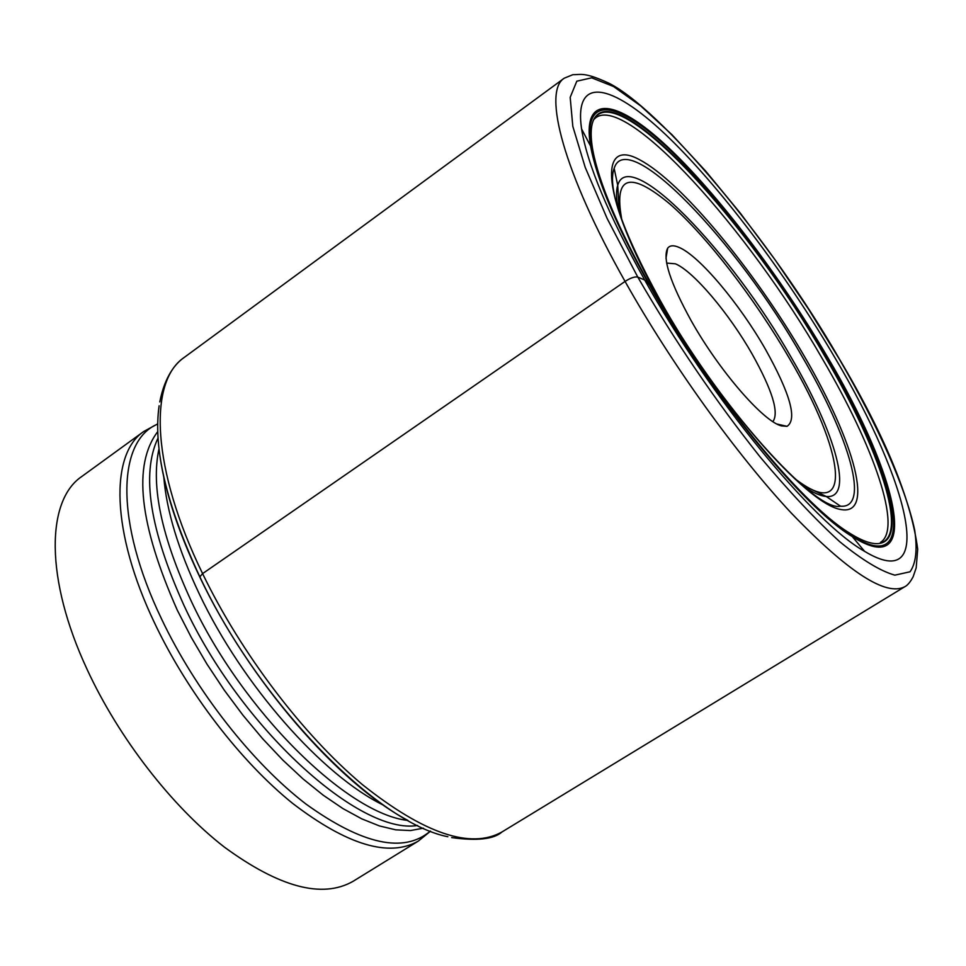 <?xml version="1.0" encoding="UTF-8"?>
<svg xmlns="http://www.w3.org/2000/svg" width="966" height="966" viewBox="0 0 966 966"><rect width="100%" height="100%" fill="white"/><g stroke="black" fill="none" stroke-linecap="round" stroke-linejoin="round"><path stroke-width="1.45" d="M159.112 405.756C153.039 448.647 166.599 505.629 199.781 576.69C258.936 702.632 377.018 822.875 447.862 836.737M834.66 357.299C909.96 483.64 936.851 594.984 864.618 551.357C813.287 522.751 710.167 397.449 644.696 280.007C608.254 214.5 587.219 164.123 581.568 128.889C573.756 75.119 611.502 83.342 665.176 134.153C719.175 185.375 785.165 272.871 834.66 357.299M650.42 286.045C708.984 390.94 800.536 503.25 848.848 532.64C862.602 541.407 873.155 544.945 880.497 543.254C909.549 537.024 880.92 450.687 825.592 356.695C748.082 221.347 619.713 81.313 595.092 117.272C590.745 123.419 589.997 134.528 592.883 150.587C599.149 183.335 618.337 228.495 650.42 286.045L644.696 280.007L637.789 277.097C634.795 276.445 630.557 277.894 625.062 281.42L202.594 573.611L199.745 576.943C248.588 680.004 338.583 783.752 407.906 820.424M595.201 117.598C620.244 82.557 747.974 222.059 825.169 356.84C880.207 450.361 908.789 536.287 880.243 543.037L880.569 542.312C902.51 528.523 874.025 446.751 822.199 358.483C748.131 229.328 627.224 94.958 595.998 117.562L595.092 117.272M595.805 117.707L593.764 119.555M159.004 448.924C163.29 486.212 176.875 528.885 199.745 576.943M781.446 425.897L787.024 426.332C797.469 419.522 790.297 393.862 765.495 349.354C739.545 303.843 699.674 256.28 679.424 247.562C673.821 245.038 669.909 245.243 667.675 248.19C662.338 258.345 670.187 282.543 691.209 320.772C719.03 370.461 763.273 421.514 781.446 425.897M772.885 421.623C779.26 412.808 772.377 390.312 752.2 354.172C729.149 313.552 693.455 271.229 675.403 263.815L666.649 263.066M502.091 831.895L904.864 586.676C886.063 596.71 848.172 572.138 791.19 512.958C736.189 454.02 671.503 364.11 625.062 281.42C563.709 172.709 542.312 91.698 564.204 78.222L184.216 357.444C148.088 381.642 151.602 468.957 202.594 573.611C241.077 653.342 303.143 734.957 362.238 784.489C424.159 833.743 470.78 849.537 502.091 831.895C493.928 839.2 477.119 841.096 451.665 837.582M839.345 359.123L808.59 309.217L775.275 260.096L740.572 213.486L705.699 171.115L671.962 134.697L640.736 105.934L613.47 86.481L591.675 77.823L576.799 81.192L570.182 97.349L572.814 126.353L585.215 167.384L607.191 218.594L637.789 277.097C674.642 340.841 715.468 400.854 760.254 457.111C788.896 491.235 815.389 519.442 839.744 541.721C862.131 559.966 880.509 571.123 894.854 575.156L910.044 571.787C915.961 563.42 917.507 549.569 914.705 530.237C905.722 487.794 877.792 425.487 839.345 359.123M581.568 128.889L591.325 147.496C582.232 94.777 616.477 100.005 666.806 146.929C717.424 194.202 780.105 276.976 826.787 356.78C898.271 476.842 921.407 580.325 851.118 535.249L852.217 536.528C922.554 581.351 899.105 477.301 827.379 356.816C780.492 276.699 717.593 193.586 666.733 146.011C616.151 98.786 581.629 93.279 590.564 145.987C596.65 179.241 616.223 225.537 649.285 284.885C709.31 392.45 803.362 507.5 852.217 536.528L864.618 551.357M848.848 532.64L851.118 535.249C802.444 506.112 709.213 391.955 649.659 285.272C616.912 226.515 597.471 180.582 591.325 147.496L592.883 150.587M163.809 477.24C166.563 510.905 178.372 549.787 199.262 593.873L199.334 594.03C242.333 685.039 322.463 775.613 383.538 805.209M659.512 299.653C716.893 401.856 806.296 503.648 840.299 509.408C875.268 516.87 854.825 442.766 804.606 356.744C754.712 270.734 681.465 181.874 639.818 159.861C597.423 136.375 601.697 197.402 659.512 299.653M802.118 356.514C736.684 241.307 626.862 126.16 614.159 168.386C607.119 187.066 622.358 230.886 659.887 299.834C717.412 404.512 815.63 512.898 840.48 506.184C870.523 508.889 849.585 437.441 802.251 356.72L802.118 356.514M618.397 209.827C616.175 199.032 615.946 190.857 617.721 185.279C629.059 145.178 731.25 251.401 791.903 358.615L791.987 358.76C835.795 433.674 854.451 499.398 826.22 496.476C820.388 495.981 812.901 492.66 803.76 486.502M621.585 218.352C613.905 175.619 629.953 170.801 669.752 203.898C706.701 236.151 754.736 298.554 789.512 358.591L789.596 358.736C843.982 450.748 854.306 522.908 797.095 480.307M143.777 431.476L81.784 476.504C46.03 500.545 44.991 579.141 87.097 669.366L87.194 669.595C118.818 738.036 171.948 806.489 224.341 847.085C279.428 887.404 322.318 898.827 353.025 881.342L418.242 841.132C389.105 857.651 347.265 845.093 292.71 803.446C240.763 761.594 187.247 692.006 154.608 623.082L154.536 622.937C111.09 532.085 109.834 454.165 143.777 431.476L157.663 423.905M157.663 424.098C117.188 440.641 114.773 521.543 161.455 618.759L161.527 618.916C195.615 690.738 252.392 763.104 306.101 804.147C362.516 844.634 403.933 853.618 430.341 831.098M423.386 828.176L410.478 830.555L395.794 829.842L379.481 825.954L361.779 818.854L342.954 808.59L323.272 795.235L303.082 778.958L282.724 759.988L262.571 738.64L242.997 715.275L224.354 690.292L206.99 664.149L191.244 637.331L177.297 610.174C139.152 524.248 132.632 464.743 157.724 431.657M158.026 438.033C141.06 473.895 149.802 529.887 184.24 605.996L184.325 606.153C240.619 727.772 359.763 835.397 417.602 825.471M407.99 820.472C347.035 813.915 242.611 711.266 191.34 601.323L191.268 601.178C161.576 536.903 150.829 486.115 158.992 448.828M184.216 357.444C176.054 363.023 164.981 375.484 159.776 401.928M904.864 586.676C907.605 585.299 910.37 581.991 913.148 576.738L916.191 567.851L917.7 549.183C911.131 499.374 885.073 436.04 839.502 359.195C769.769 237.805 659.742 108.482 608.701 83.112C584.708 72.076 581.375 74.648 572.729 74.732L564.204 78.222M802.806 485.222L826.22 496.476L840.48 506.184M619.218 211.204L617.721 185.279L614.159 168.386M665.985 258.272L667.675 248.19M777.062 424.062L787.024 426.332M430.522 831.171L418.242 841.132"/></g></svg>
